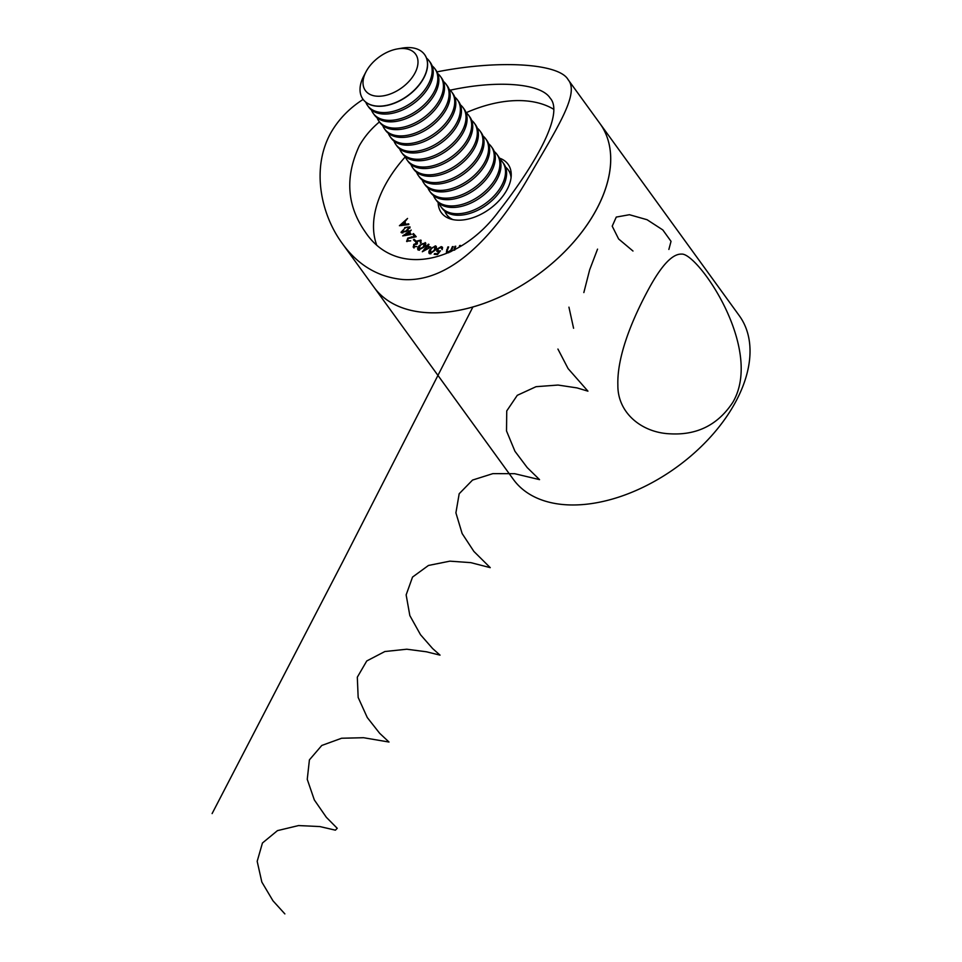 <?xml version="1.0" encoding="UTF-8"?>
<svg xmlns="http://www.w3.org/2000/svg" width="962" height="962" viewBox="0 0 962 962"><rect width="100%" height="100%" fill="white"/><g stroke="black" fill="none" stroke-linecap="round" stroke-linejoin="round"><path stroke-width="1.44" d="M594.925 212.253A139.502 85.883 144.1 0 1 481.421 304.317A139.502 85.883 144.1 0 1 374.086 287.349A139.502 85.883 -35.9 0 0 537.433 274.976A139.502 85.883 -35.9 0 0 599.939 123.557A139.502 85.883 144.1 0 1 594.925 212.253M649.494 287.482C661.952 264.875 672.63 253.74 681.541 254.1C697.45 252.429 764.465 348.46 732.803 402.356C717.977 424.831 697.113 435.317 670.225 433.826C641.858 432.78 617.472 412.951 617.869 385.089C616.895 354.99 633.645 316.414 649.494 287.482M568.061 79.581L739.273 315.68A139.502 85.883 144.1 0 1 734.259 404.377A139.502 85.883 144.1 0 1 620.755 496.44A139.502 85.883 144.1 0 1 513.419 479.473L342.195 243.374C357.792 265.007 377.898 277.044 402.549 279.497C451.659 283.093 495.586 233.201 526.31 181.217C557.467 127.441 579.942 93.603 568.061 79.581C558.994 63.312 498.761 59.62 436.976 71.873M459.199 247.03L459.632 245.563L460.449 245.418L460.149 246.44M453.872 250.108L454.93 246.356L455.735 246.224L454.665 250.156M450.18 252.008L450.469 251.31L447.691 252.645L446.368 252.188L447.847 246.969L448.629 246.921L447.053 250.938L448.124 251.96L450.781 250.276L452.405 246.633L453.198 246.573L451.142 251.527M447.053 250.938L448.508 252.477M440.44 250.817L437.518 254.569L434.199 254.317L434.62 253.583L437.361 253.8L438.949 251.731L436.784 251.262L436.988 249.11L441.233 246.621L442.376 247.15L442.388 248.857L440.764 247.342L437.758 249.206L438.552 251.094L440.44 250.817M441.594 248.797L440.764 247.342M438.588 251.779L437.626 250.685L439.586 251.9M435.209 246.645L435.978 246.669L435.389 245.863C436.856 246.705 436.748 248.184 435.064 250.288L429.93 253.8C428.439 252.958 428.523 251.479 430.182 249.35L435.389 245.863L436.255 246.368M429.93 253.8L429.064 253.295M424.591 243.23L425.757 243.386L425.168 242.568C426.25 243.771 425.781 245.358 423.737 247.318L418.254 250.12C417.147 248.917 417.604 247.318 419.624 245.334L425.637 242.953M404.701 227.573L410.04 226.912L406.325 231.553L401.01 232.275L405.038 228.042M438.155 202.477A41.21 25.373 -35.9 0 0 441.33 212.65A41.21 25.373 -35.9 0 0 489.586 209.007A41.21 25.373 -35.9 0 0 508.056 164.261A41.21 25.373 -35.9 0 0 499.374 158.081M405.339 156.794A114.129 70.274 -35.9 0 0 386.399 182.9A114.129 70.274 -35.9 0 0 376.467 244.348M553.775 109.319A114.129 70.274 -35.9 0 0 466.149 112.698M408.838 224.555L399.422 225.721L407.551 218.434L405.026 221.537L405.603 224.278L408.682 223.845L408.838 224.555M409.632 231.926L411.183 234.439L402.717 235.894L408.501 231.938L408.91 230.76L409.295 231.397L411.231 230.074L409.632 231.926M406.685 241.366L407.792 238.095L414.574 236.315L412.698 234.163L413.456 233.574L416.221 236.724L408.201 238.54L407.455 240.813L410.702 240.837L406.589 241.234M414.057 239.285L415.812 240.837L415.187 241.378L413.432 239.827L414.057 239.285L415.644 240.981M413.407 247.222L413.72 244.444L415.849 243.518L416.762 241.077L420.839 240.091L420.49 243.266L420.141 240.753L417.34 241.366L417.328 243.903L414.273 244.829L414.093 246.573L416.774 246.537L413.095 246.933M419.853 240.596L421.212 240.452M421.103 242.4L420.141 240.753M427.645 246.128L430.796 247.138L422.318 251.755L426.419 246.621L425.625 246.356L426.19 245.647L426.984 245.911L428.355 244.192L429.016 244.408L427.645 246.128L430.098 247.535M450.168 90.2C497.126 79.942 540.872 83.177 550.18 98.148C564.153 113.42 536.303 163.203 498.629 211.46C460.678 263.047 395.863 278.09 365.392 232.155C346.801 205.748 344.793 176.9 359.379 145.647C364.454 136.736 371.14 128.824 379.437 121.909M363.131 99.423C349.471 108.129 338.792 119.132 331.072 132.419C311.255 167.424 320.286 213.432 342.195 243.374M404.461 222.547L405.11 221.957M406.084 224.94L405.603 224.278M405.255 225.06L404.244 222.234L401.298 224.892L404.701 224.411L404.244 222.234M401.779 225.553L401.298 224.892M405.17 225.072L404.701 224.411M401.527 232.852L401.767 231.529M408.838 226.936L410.101 227.14M402.032 232.058L402.898 233.02M409.836 228.162L407.239 227.008L404.942 228.102L401.827 231.77L402.501 232.744M401.827 231.77L406.12 230.988L409.151 227.188L409.74 227.994M404.906 235.606L405.591 235.137M409.054 232.768L408.501 231.938M409.09 232.744L408.104 231.301M408.694 232.107L409.439 231.601M409.788 234.019L408.826 232.467L405.375 234.824L409.788 234.019L408.826 232.467M405.808 235.437L405.375 234.824M406.974 241.618L407.227 240.235M415.019 236.917L414.574 236.315M413.359 234.92L414.045 234.379L413.456 233.574M414.045 234.379L416.113 236.748M413.997 248.04L414.309 245.25M416.318 244.336L415.849 243.518M416.438 244.324L415.837 242.52M416.426 243.326L417.34 241.883M421.176 242.496L420.731 241.558L421.176 242.496M418.169 250.072L418.41 248.665M419.011 249.627L419.492 250.252M425.601 244.757L424.555 243.218L422.126 243.855L420.214 245.599L418.867 249.423L423.184 247.03L424.555 243.218M426.527 246.765L426.19 245.647M426.767 246.464L427.573 246.717L426.984 245.911M429.016 247.462L427.08 246.825L424.627 249.904L429.365 247.943M429.437 253.631L429.665 252.104M430.916 253.788L429.846 252.741L430.748 253.812M436.231 248.268L434.896 246.537L432.467 247.571L430.856 249.471L430.399 253.078L434.403 250.144L434.896 246.537M437.53 254.569L434.62 253.583M437.169 251.599L437.457 250.156M437.506 249.819L436.988 249.11M441.197 247.438L441.823 247.438L441.233 246.621M441.823 247.438L442.592 247.643M442.183 249.615L441.354 248.148M446.777 252.513L447.029 251.202M448.328 247.643L447.847 246.969M447.631 251.743L448.713 252.765M451.346 251.046L450.781 250.276M452.886 247.306L452.405 246.633M455.471 247.114L454.93 246.356M460.185 246.32L459.632 245.563M505.531 167.063A38.047 23.425 144.1 0 1 506.421 167.845A38.047 23.425 144.1 0 1 508.237 169.901L509.319 171.404A38.047 23.425 144.1 0 1 511.231 175.012M450.565 219.011A38.047 23.425 144.1 0 1 447.727 216.065L446.633 214.574A38.047 23.425 144.1 0 1 444.781 211.123M508.237 169.901A38.047 23.425 144.1 0 1 511.062 177.573M453.054 219.649A38.047 23.425 144.1 0 1 446.633 214.574M499.879 159.283A38.047 23.425 144.1 0 1 500.769 160.065A38.047 23.425 144.1 0 1 502.585 162.121L503.679 163.624A38.047 23.425 144.1 0 1 486.628 204.918A38.047 23.425 144.1 0 1 442.075 208.285L440.993 206.794A38.047 23.425 144.1 0 1 439.141 203.343M502.585 162.121A38.047 23.425 144.1 0 1 485.545 203.415A38.047 23.425 144.1 0 1 440.993 206.794M494.24 151.503A38.047 23.425 144.1 0 1 495.129 152.273A38.047 23.425 144.1 0 1 496.945 154.341L498.027 155.832A38.047 23.425 144.1 0 1 480.988 197.138A38.047 23.425 144.1 0 1 436.435 200.505L435.353 199.002A38.047 23.425 144.1 0 1 433.501 195.563M496.945 154.341A38.047 23.425 144.1 0 1 479.894 195.635A38.047 23.425 144.1 0 1 435.353 199.002M488.6 143.723A38.047 23.425 144.1 0 1 489.49 144.492A38.047 23.425 144.1 0 1 491.305 146.561L492.388 148.052A38.047 23.425 144.1 0 1 475.336 189.358A38.047 23.425 144.1 0 1 430.796 192.725L429.701 191.222A38.047 23.425 144.1 0 1 427.849 187.77M491.305 146.561A38.047 23.425 144.1 0 1 474.254 187.855A38.047 23.425 144.1 0 1 429.701 191.222M482.96 135.943A38.047 23.425 144.1 0 1 483.838 136.712A38.047 23.425 144.1 0 1 485.654 138.768L486.748 140.272A38.047 23.425 144.1 0 1 469.697 181.565A38.047 23.425 144.1 0 1 425.144 184.945L424.062 183.441A38.047 23.425 144.1 0 1 422.21 179.99M485.654 138.768A38.047 23.425 144.1 0 1 468.614 180.074A38.047 23.425 144.1 0 1 424.062 183.441M477.308 128.162A38.047 23.425 144.1 0 1 478.198 128.932A38.047 23.425 144.1 0 1 480.014 130.988L481.108 132.491A38.047 23.425 144.1 0 1 464.057 173.785A38.047 23.425 144.1 0 1 419.504 177.164L418.422 175.661A38.047 23.425 144.1 0 1 416.57 172.21M480.014 130.988A38.047 23.425 144.1 0 1 462.962 172.294A38.047 23.425 144.1 0 1 418.422 175.661M471.669 120.382A38.047 23.425 144.1 0 1 472.558 121.152A38.047 23.425 144.1 0 1 474.374 123.208L475.456 124.711A38.047 23.425 144.1 0 1 458.417 166.005A38.047 23.425 144.1 0 1 413.864 169.384L412.77 167.881A38.047 23.425 144.1 0 1 410.918 164.43M474.374 123.208A38.047 23.425 144.1 0 1 457.323 164.502A38.047 23.425 144.1 0 1 412.77 167.881M466.029 112.602A38.047 23.425 144.1 0 1 466.919 113.372A38.047 23.425 144.1 0 1 468.734 115.428L469.817 116.931A38.047 23.425 144.1 0 1 452.765 158.225A38.047 23.425 144.1 0 1 408.225 161.604L407.13 160.101A38.047 23.425 144.1 0 1 405.279 156.65M468.734 115.428A38.047 23.425 144.1 0 1 451.683 156.722A38.047 23.425 144.1 0 1 407.13 160.101M460.377 104.81A38.047 23.425 144.1 0 1 461.267 105.592A38.047 23.425 144.1 0 1 463.083 107.648L464.177 109.151A38.047 23.425 144.1 0 1 447.126 150.445A38.047 23.425 144.1 0 1 402.573 153.812L401.491 152.321A38.047 23.425 144.1 0 1 399.639 148.869M463.083 107.648A38.047 23.425 144.1 0 1 446.043 148.942A38.047 23.425 144.1 0 1 401.491 152.321M454.737 97.03A38.047 23.425 144.1 0 1 455.627 97.811A38.047 23.425 144.1 0 1 457.443 99.868L458.525 101.371A38.047 23.425 144.1 0 1 441.486 142.665A38.047 23.425 144.1 0 1 396.933 146.032L395.839 144.54A38.047 23.425 144.1 0 1 393.987 141.089M457.443 99.868A38.047 23.425 144.1 0 1 440.392 141.161A38.047 23.425 144.1 0 1 395.839 144.54M449.098 89.25A38.047 23.425 144.1 0 1 449.988 90.019A38.047 23.425 144.1 0 1 451.803 92.087L452.886 93.579A38.047 23.425 144.1 0 1 435.834 134.884A38.047 23.425 144.1 0 1 391.293 138.251L390.199 136.748A38.047 23.425 144.1 0 1 388.347 133.309M451.803 92.087A38.047 23.425 144.1 0 1 434.752 133.381A38.047 23.425 144.1 0 1 390.199 136.748M443.458 81.469A38.047 23.425 144.1 0 1 444.336 82.239A38.047 23.425 144.1 0 1 446.152 84.307L447.246 85.798A38.047 23.425 144.1 0 1 430.194 127.104A38.047 23.425 144.1 0 1 385.642 130.471L384.559 128.968A38.047 23.425 144.1 0 1 382.708 125.517M446.152 84.307A38.047 23.425 144.1 0 1 429.112 125.601A38.047 23.425 144.1 0 1 384.559 128.968M437.806 73.689A38.047 23.425 144.1 0 1 438.696 74.459A38.047 23.425 144.1 0 1 440.512 76.515L441.594 78.018A38.047 23.425 144.1 0 1 424.555 119.312A38.047 23.425 144.1 0 1 380.002 122.691L378.92 121.188A38.047 23.425 144.1 0 1 377.068 117.737M440.512 76.515A38.047 23.425 144.1 0 1 423.46 117.821A38.047 23.425 144.1 0 1 378.92 121.188M432.166 65.909A38.047 23.425 144.1 0 1 433.056 66.679A38.047 23.425 144.1 0 1 434.872 68.735L435.954 70.238A38.047 23.425 144.1 0 1 418.903 111.532A38.047 23.425 144.1 0 1 374.362 114.911L373.268 113.408A38.047 23.425 144.1 0 1 371.416 109.957M434.872 68.735A38.047 23.425 144.1 0 1 417.821 110.041A38.047 23.425 144.1 0 1 373.268 113.408M426.527 58.129A38.047 23.425 144.1 0 1 427.417 58.898A38.047 23.425 144.1 0 1 429.22 60.955L430.315 62.458A38.047 23.425 144.1 0 1 413.263 103.752A38.047 23.425 144.1 0 1 368.711 107.131L367.628 105.628A38.047 23.425 144.1 0 1 365.776 102.176M429.22 60.955A38.047 23.425 144.1 0 1 412.181 102.249A38.047 23.425 144.1 0 1 367.628 105.628M424.615 54.593A38.047 23.425 144.1 0 1 424.675 54.678A38.047 23.425 144.1 0 1 411.123 93.242A38.047 23.425 144.1 0 1 363.071 99.351A38.047 23.425 144.1 0 1 363.023 99.266M404.569 85.594A31.012 19.096 144.1 0 1 371.657 95.13A31.012 19.096 144.1 0 1 366.077 71.657A31.012 19.096 144.1 0 1 397.414 48.93A31.012 19.096 144.1 0 1 417.724 59.115A31.012 19.096 144.1 0 1 404.569 85.594M397.414 48.93L402.236 48.1A38.047 23.425 144.1 0 1 424.555 54.521A38.047 23.425 144.1 0 1 411.014 93.086A38.047 23.425 144.1 0 1 362.963 99.194A38.047 23.425 144.1 0 1 363.792 75.986L366.077 71.657M472.895 306.986L342.821 561.592L212.109 813.587M668.867 249.447L671.031 241.342L662.806 229.93L647.065 219.721L629.437 214.718L616.269 217.075L612.217 226.178L618.626 238.973L632.984 251.034M597.546 249.134L589.646 269.865L583.838 292.58M568.939 307.155L573.58 328.258M557.924 349.062L568.097 368.602L587.938 391.161L577.044 387.914L558.044 385.053L536.05 386.688L517.279 395.322L506.746 410.918L506.517 430.94L514.935 451.25L527.236 467.604L539.55 479.629L514.634 473.689L492.893 473.629L472.546 480.062L459.187 493.746L455.904 512.842L462.133 533.537L473.905 551.454L490.247 567.652L470.803 562.638L449.867 561.159L428.451 565.464L412.542 577.068L406.144 594.889L409.836 615.572L420.526 634.74L432.635 648.568L440.043 655.146L426.394 651.779L406.794 649.218L384.86 651.527L366.762 660.954L357.311 677.2L358.165 697.462L367.28 717.544L379.629 733.26L389.009 742.039L363.504 737.71L341.618 738.239L321.777 745.466L309.415 759.872L307.251 779.34L314.333 799.951L326.358 817.327L337.241 828.306L335.389 830.17L319.853 826.562L298.557 825.564L277.465 830.627L262.446 843.001L257.179 861.327L261.832 882.058L272.98 900.805L284.86 913.9M411.892 237.41L411.447 236.808M447.138 250.601L446.633 249.904M452.032 249.398L451.539 248.725M420.43 241.017L421.007 241.823M441.582 247.751L442.171 248.557M447.162 251.671L447.739 252.477"/></g></svg>
